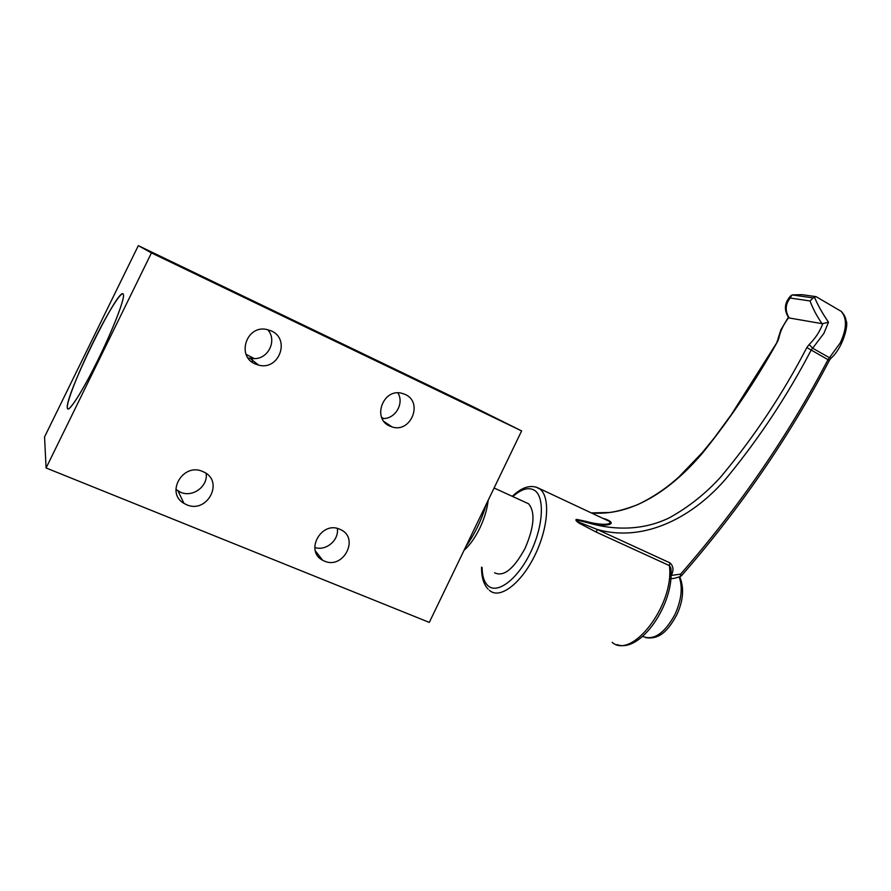 <?xml version="1.0" encoding="UTF-8"?>
<svg xmlns="http://www.w3.org/2000/svg" width="891" height="891" viewBox="0 0 891 891"><rect width="100%" height="100%" fill="white"/><g stroke="black" fill="none" stroke-linecap="round" stroke-linejoin="round"><path stroke-width="1.34" d="M616.973 644.594C640.328 653.66 674.843 603.485 670.856 567.935L669.397 565.607L596.391 532.172L579.607 523.429C577.245 522.204 573.949 518.952 577.357 519.542L586.155 521.413C598.017 524.821 612.373 525.657 609.611 521.48L602.372 518.116M525.033 502.156L528.608 503.794C535.435 512.035 534.277 526.837 525.144 548.177C513.873 568.981 503.682 577.179 494.561 572.768M464.033 550.348C469.791 545.259 475.048 537.863 479.804 528.163C484.437 518.373 487.221 509.106 488.145 500.352M831.08 358.126L829.465 357.714L840.28 342.823C846.862 328.679 847.141 318.165 841.126 311.315L836.738 308.743M808.115 295.522L801.911 294.654L792.021 294.91L813.127 297.917L816 296.603L817.437 297.449M814.541 297.371C817.726 304.989 822.382 313.276 828.507 322.208L823.863 333.412L812.648 348.214L809.151 344.539C815.443 338.29 819.998 331.307 822.805 323.6L822.014 323.656C816.769 316.015 812.781 308.442 810.053 300.958L790.183 298.04C785.261 304.187 784.915 310.825 789.159 317.964L788.635 317.686C783.423 324.614 780.148 331.508 778.79 338.38L777.019 341.476M604.298 518.629C621.64 524.821 602.672 527.472 587.136 522.572C614.144 530.624 643.179 530.568 669.375 517.782C688.554 507.179 705.672 493.581 720.741 476.975C754.076 437.08 782.766 393.945 806.834 347.568L809.151 344.539M778.79 338.38L777.576 341.498C755.88 380.546 731.233 417.289 703.623 451.726C675.779 485.105 635.851 516.268 592.136 512.993M789.159 317.964L822.014 323.656M671.291 575.419L680.601 574.138C738.806 507.558 788.023 435.911 828.262 359.207L829.465 357.714L812.648 348.214L811.378 349.673C787.655 395.214 759.577 437.748 727.156 477.275C694.479 516.201 644.928 543.209 597.037 529.388L669.954 562.867C673.462 566.052 673.897 570.24 671.291 575.419L671.001 575.285M790.183 298.04L792.021 294.91M813.127 297.917L810.053 300.958M828.507 322.208L822.805 323.6M788.635 317.686L788.457 317.374C783.679 309.734 784.514 302.495 790.941 295.623M829.365 360.443L806.834 347.568M777.576 341.498L731.277 414.694L714.304 437.86L702.386 452.483L679.276 476.551C667.103 487.778 653.27 497.133 637.778 504.629C626.518 508.906 617.095 511.512 609.544 512.47L591.947 512.904M596.391 532.172L597.037 529.388L580.13 522.672C577.836 521.781 574.049 519.152 577.992 520.244L587.136 522.572L586.155 521.413M816 296.603L841.126 311.315C843.966 314.189 845.615 317.296 846.071 320.649C848.867 324.68 842.797 348.08 830.969 358.238L829.432 360.298C789.159 437.125 739.886 508.872 681.626 575.541L680.601 574.138L680.434 576.455L681.57 575.619M680.356 576.499L680.434 576.455C675.768 578.17 672.56 578.849 670.812 578.471M123.181 294.03L123.426 294.565C124.773 298.908 113.034 329.358 97.754 360.343C82.484 391.383 68.473 413.19 67.404 408.278L67.337 408C64.475 396.851 118.793 286.033 123.181 294.03M252.42 357.525L252.353 362.303M465.87 546.528C474.825 534.032 481.641 519.899 486.308 504.161M324.413 561.096L322.62 560.239C304.477 551.05 321.473 520.522 339.827 529.276L340.674 529.666C359.73 538.097 343.369 569.761 324.413 561.096M389.812 426.098C371.792 418.837 383.052 388.064 401.83 393.276L405.149 394.423C423.459 402.142 411.007 433.238 392.129 426.967L389.812 426.098M206.099 473.388C208.338 486.196 192.701 497.813 180.55 492.255L175.895 489.404M186.609 504.729L183.98 503.393C165.069 492.868 183.212 462.206 202.78 471.551L204.039 472.13C224.387 481.608 207.068 514.062 186.609 504.729M255.205 363.94C236.304 356.322 246.306 325.226 266.342 329.38L271.298 330.917C290.722 339.115 278.994 370.856 258.668 365.132L255.205 363.94M246.094 354.351L254.325 358.627L248.066 358.004M98.4 359.028C113.424 328.489 124.929 298.474 123.426 294.565C122.39 288.918 107.254 313.253 92.464 343.614C78.018 372.939 65.845 403.935 67.404 408.278C68.273 413.702 82.952 390.715 98.4 359.028M381.626 417.378L383.631 418.536L382.328 418.915M151.448 252.91L521.614 430.921L473.21 406.775L138.317 245.649L151.448 252.91L46.087 467.975L44.55 436.946L138.317 245.649M521.614 430.921L429.295 622.397L46.087 467.975M267.645 329.637C277.324 339.994 268.67 358.85 254.325 358.627M397.898 392.886C404.325 403.066 395.76 418.48 383.631 418.536M337.321 528.463C339.248 540.102 325.95 551.384 314.768 547.497M482.076 567.422C482.198 576.087 484.192 582.202 488.056 585.766C497.434 594.531 517.827 579.139 530.657 552.231C543.655 525.434 544.824 496.064 534.121 490.095C528.285 486.987 521.19 489.148 512.826 496.577M536.026 487.054L540.247 489.293C550.438 497.468 548.277 528.374 534.622 555.839C521.112 583.405 500.241 599.153 490.117 590.867L489.382 590.299M612.128 642.333C632.12 660.086 674.654 604.343 669.397 565.607L669.954 562.867M642.723 636.419C653.749 640.807 664.519 633.456 675.033 614.356C681.492 599.799 682.885 587.347 679.198 576.978M602.494 518.172L538.353 488.056C530.479 484.459 521.781 487.221 512.28 496.332M481.563 567.199C481.418 576.967 483.613 584.296 488.157 589.196M679.744 576.755C684.344 588.015 683.33 600.746 676.726 614.946C668.941 629.035 660.365 640.094 645.507 637.611M528.608 503.794L494.093 488.012M801.911 294.654L815.933 296.625M788.379 317.241L780.917 329.726L777.899 339.159M671.012 570.63L670.856 567.935M322.62 560.239L315.325 550.861M183.98 503.393L178.011 490.952M258.668 365.132L250.505 358.705M392.129 426.967L384.032 421.566"/></g></svg>
